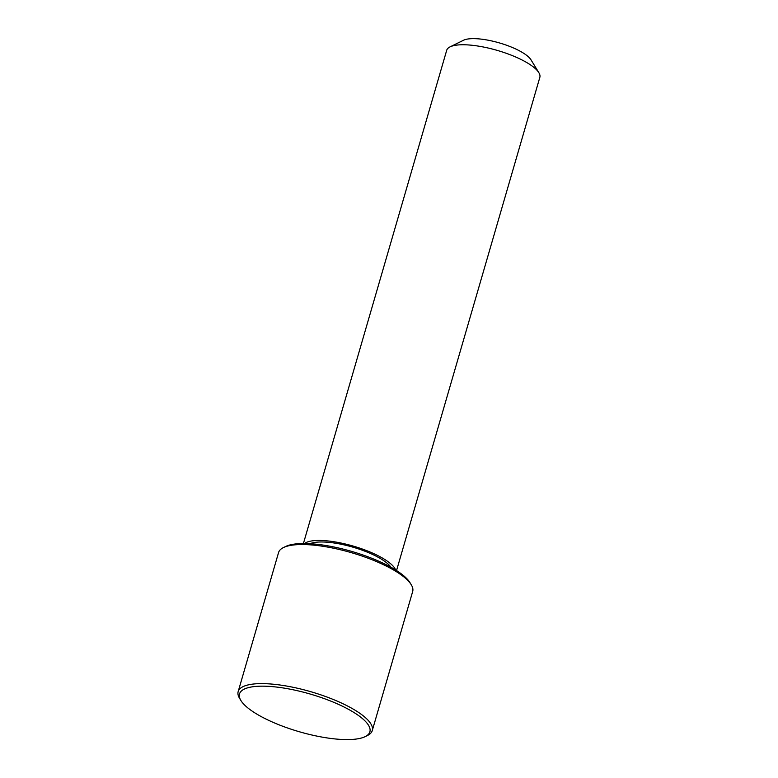 <?xml version="1.0" encoding="UTF-8"?>
<svg xmlns="http://www.w3.org/2000/svg" width="778" height="778" viewBox="0 0 778 778"><rect width="100%" height="100%" fill="white"/><g stroke="black" fill="none" stroke-linecap="round" stroke-linejoin="round"><path stroke-width="1.17" d="M390.887 567.201A44.609 12.895 -163.8 0 0 358.279 548.83A44.609 12.895 -163.8 0 0 315.683 542.295A44.609 12.895 -163.8 0 0 309.994 543.705M395.623 569.992A48.489 14.014 -163.8 0 0 361.955 548.889A48.489 14.014 -163.8 0 0 312.766 540.798A48.489 14.014 -163.8 0 0 304.499 543.521M396.537 570.566L539.835 77.362A48.489 14.014 -163.8 0 0 538.843 72.665A48.489 14.014 -163.8 0 0 503.726 52.427A48.489 14.014 -163.8 0 0 456.774 45.105A48.489 14.014 -163.8 0 0 450.054 46.875A48.489 14.014 -163.8 0 0 446.698 50.307L303.41 543.511M538.843 72.665L531.014 59.848A36.848 10.649 -163.8 0 0 504.329 44.463A36.848 10.649 -163.8 0 0 468.638 38.9A36.848 10.649 -163.8 0 0 463.532 40.242L450.054 46.875M365.203 736.62L367.449 735.511A69.826 20.179 -163.8 0 0 372.273 730.571L412.68 591.494A69.826 20.179 -163.8 0 0 411.251 584.735L409.948 582.596A67.89 19.625 -163.8 0 0 360.798 554.257A67.89 19.625 -163.8 0 0 295.056 544.007A67.89 19.625 -163.8 0 0 285.652 546.487L283.406 547.586A69.826 20.179 -163.8 0 0 278.573 552.536L238.165 691.613A69.826 20.179 -163.8 0 0 239.595 698.372L240.898 700.511A67.89 19.625 -163.8 0 0 290.058 728.85A67.89 19.625 -163.8 0 0 355.789 739.1A67.89 19.625 -163.8 0 0 365.203 736.62A67.89 19.625 -163.8 0 0 337.915 704.119A67.89 19.625 -163.8 0 0 253.618 686.653A67.89 19.625 -163.8 0 0 240.898 700.511M411.251 584.735A69.826 20.179 -163.8 0 0 360.691 555.589A69.826 20.179 -163.8 0 0 293.082 545.038A69.826 20.179 -163.8 0 0 283.406 547.586M372.273 730.571A69.826 20.179 -163.8 0 0 330.125 698.226A69.826 20.179 -163.8 0 0 252.675 684.115A69.826 20.179 -163.8 0 0 238.165 691.613"/></g></svg>
